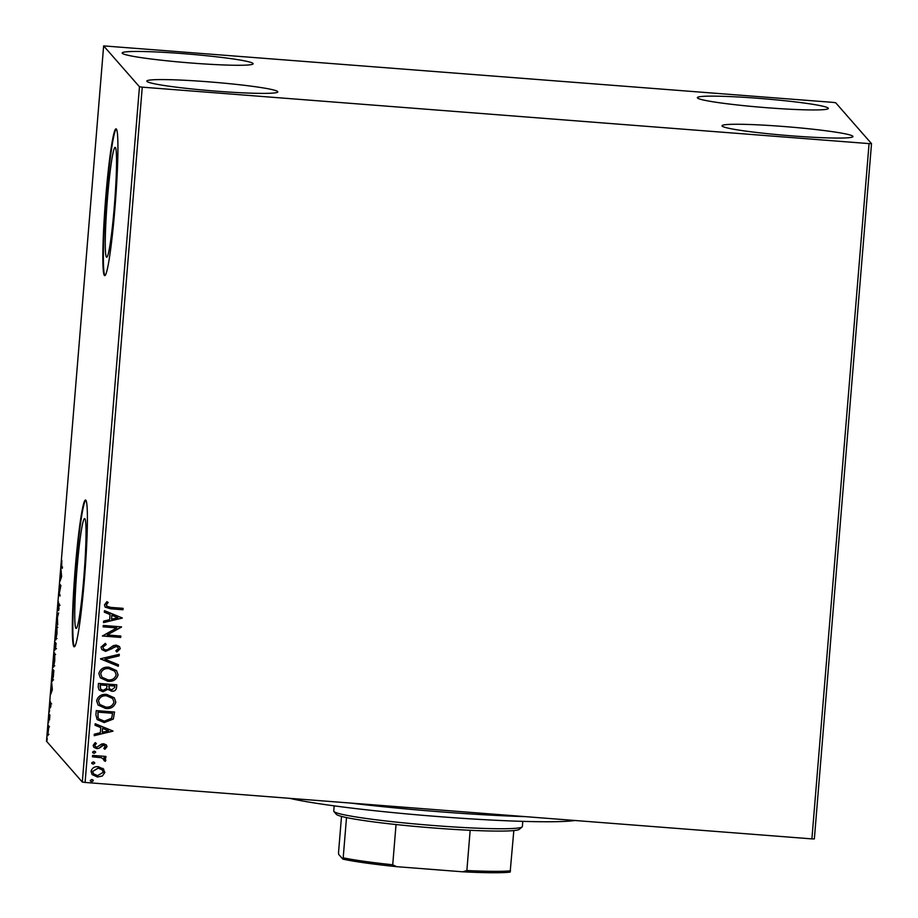 <?xml version="1.0" encoding="UTF-8"?>
<svg xmlns="http://www.w3.org/2000/svg" width="918" height="918" viewBox="0 0 918 918"><rect width="100%" height="100%" fill="white"/><g stroke="black" fill="none" stroke-linecap="round" stroke-linejoin="round"><path stroke-width="1.38" d="M115.416 147.511A55.091 3.752 -85.6 0 0 115.175 147.373A55.091 3.752 -85.6 0 0 107.314 200.181A55.091 3.752 -85.6 0 0 106.396 257.086A55.091 3.752 -85.6 0 0 106.637 257.224A55.091 3.752 -85.6 0 0 114.498 204.404A55.091 3.752 -85.6 0 0 115.416 147.511M84.892 518.681A55.091 3.752 -85.6 0 0 84.651 518.532A55.091 3.752 -85.6 0 0 76.802 571.352A55.091 3.752 -85.6 0 0 75.884 628.245A55.091 3.752 -85.6 0 0 76.125 628.394A55.091 3.752 -85.6 0 0 83.986 575.575A55.091 3.752 -85.6 0 0 84.892 518.681M85.879 500.23A73.601 5.003 -85.6 0 0 85.569 500.046A73.601 5.003 -85.6 0 0 75.069 570.606A73.601 5.003 -85.6 0 0 73.853 646.605A73.601 5.003 -85.6 0 0 74.163 646.8A73.601 5.003 -85.6 0 0 84.663 576.24A73.601 5.003 -85.6 0 0 85.879 500.23M85.822 500.172A73.601 5.003 -85.6 0 0 75.437 572.568A73.601 5.003 -85.6 0 0 74.369 646.651A73.601 5.003 -85.6 0 0 74.438 646.72M116.402 129.071A73.601 5.003 -85.6 0 0 116.081 128.876A73.601 5.003 -85.6 0 0 105.581 199.436A73.601 5.003 -85.6 0 0 104.365 275.446A73.601 5.003 -85.6 0 0 104.686 275.629A73.601 5.003 -85.6 0 0 115.186 205.081A73.601 5.003 -85.6 0 0 116.402 129.071M116.334 129.002A73.601 5.003 -85.6 0 0 105.96 201.398A73.601 5.003 -85.6 0 0 104.893 275.48A73.601 5.003 -85.6 0 0 104.95 275.549M146.96 81.415A65.706 4.349 -175.3 0 1 146.823 81.105A65.706 4.349 -175.3 0 1 210.44 81.977A65.706 4.349 -175.3 0 1 277.684 91.57A65.706 4.349 -175.3 0 1 277.81 91.869A65.706 4.349 -175.3 0 1 214.192 90.997A65.706 4.349 -175.3 0 1 146.96 81.415M697.485 97.962A65.706 4.349 -175.3 0 1 697.359 97.652A65.706 4.349 -175.3 0 1 760.965 98.524A65.706 4.349 -175.3 0 1 828.208 108.117A65.706 4.349 -175.3 0 1 828.334 108.427A65.706 4.349 -175.3 0 1 764.717 107.555A65.706 4.349 -175.3 0 1 697.485 97.962M722.133 126.087A65.706 4.349 -175.3 0 1 722.007 125.777A65.706 4.349 -175.3 0 1 785.624 126.65A65.706 4.349 -175.3 0 1 852.856 136.243A65.706 4.349 -175.3 0 1 852.983 136.553A65.706 4.349 -175.3 0 1 789.377 135.669A65.706 4.349 -175.3 0 1 722.133 126.087M122.301 53.29A65.706 4.349 -175.3 0 1 122.174 52.98A65.706 4.349 -175.3 0 1 185.792 53.852A65.706 4.349 -175.3 0 1 253.024 63.445A65.706 4.349 -175.3 0 1 253.15 63.755A65.706 4.349 -175.3 0 1 189.544 62.883A65.706 4.349 -175.3 0 1 122.301 53.29M832.913 102.368L103.642 45.9L139.467 86.774L142.256 87.164L869.071 143.61L871.515 143.633L835.69 102.759L832.913 102.368M102.965 768.446L104.87 772.417L102.357 776.031L97.492 777.03L92.11 774.562L91.031 771.338C92.11 767.93 94.543 766.381 98.341 766.714L103.768 769.204M104.239 759.955L101.519 757.74L92.454 756.811L92.569 755.411L105.949 756.443L105.834 757.855L103.86 757.694L105.283 758.784L105.318 761.355L103.952 760.574L103.814 758.934M105.329 746.667L103.642 745.175L98.892 748.354L96.78 748.652L93.808 747.286L93.166 745.382L95.208 742.628L96.379 743.534L94.818 745.347L95.185 746.449L96.826 747.241L101.6 744.05L103.7 743.764L106.408 744.98L106.981 746.713L104.859 749.283L103.78 748.365L105.329 746.667L105.008 745.795M95.908 714.858L96.252 710.601L114.555 712.024L113.316 719.092L104.25 722.558L97.147 719.574L95.908 714.858M98.49 683.394L116.793 684.817L116.586 687.398C116.219 690.175 114.589 691.461 111.698 691.265L107.945 689.246L103.034 691.77L99.11 689.969L98.192 687.054L98.49 683.394M108.324 689.751L107.888 689.166L103.034 691.77M100.521 658.757L119.306 654.316L119.179 655.854L104.927 659.216L118.445 664.747L118.319 666.284L100.521 658.757M103.137 626.856L103.264 625.456L121.555 626.868L107.154 634.958L120.809 636.025L120.694 637.425L102.391 636.002L116.758 627.912L103.137 626.856M110.906 607.395L123.081 608.336L122.966 609.747L110.608 608.783L105.18 607.142L104.468 604.939L106.867 601.657L108.221 602.472L106.695 604.17L106.775 606.247L110.906 607.395M142.256 87.164L85.087 782.446L811.902 838.891L869.071 143.61M122.289 617.963L103.493 622.634L103.619 621.107L109.632 619.684L110.057 614.544L104.342 612.203L104.468 610.677L122.289 617.963M101.003 647.121L105.34 643.323L106.178 644.539L102.885 647.167L103.516 648.923L105.777 649.967L107.613 649.646L113.384 645.618L116.23 645.113L119.478 646.547L120.235 648.705L116.85 651.998L115.817 650.816L118.365 648.544L117.974 647.339L116.196 646.524L105.639 651.367L101.852 649.565L101.003 647.121M108.955 667.202L116.54 670.61L118.078 674.914C116.552 679.664 113.155 681.787 107.888 681.282L100.326 677.828L98.834 673.525C100.372 668.843 103.745 666.732 108.955 667.202M106.718 694.421L114.302 697.818L115.84 702.121C114.314 706.871 110.917 709.006 105.65 708.501L98.088 705.047L96.597 700.732C98.134 696.051 101.508 693.951 106.718 694.421M112.994 731.026L94.198 735.697L94.325 734.17L100.337 732.748L100.762 727.607L95.047 725.266L95.174 723.74L112.994 731.026M94.233 751.05L95.656 752.335L94.038 753.391L92.603 752.106L94.233 751.05M95.403 751.601L95.656 752.335L94.038 753.391M92.856 752.84L92.603 752.106M93.338 761.837L94.772 763.133L93.154 764.189L91.72 762.892L93.338 761.837M94.52 762.388L94.772 763.133L93.154 764.189M91.972 763.627L91.72 762.892M91.892 779.428L93.326 780.725L91.708 781.78L90.274 780.484L91.892 779.428M93.257 780.644L93.039 779.944L93.326 780.725L91.708 781.78M90.526 781.229L90.274 780.484M871.515 143.633L814.358 838.914L811.902 838.891M48.78 727.09L47.747 735.697L47.736 730.051L48.597 725.381L48.78 727.09M48.161 734.675L47.839 735.708M49.067 714.112L49.905 715.076L49.492 719.987L49.067 714.112M50.72 705.334L50.375 707.916L50.501 704.072L49.87 707.33L50.226 701.329L49.985 705.919L50.72 702.408L50.616 705.311M51.041 706.011L50.26 705.69M52.395 673.56L52.751 669.314L53.898 670.622L52.383 681.213L52.533 673.571M54.988 642.095L56.136 643.415L54.655 650.449L54.988 642.095M57.008 617.47L58.649 612.914L57.283 617.906L57.662 624.883L57.421 617.504M59.636 585.569L59.75 584.158L60.898 585.466L59.291 593.636L60.037 596.023L58.878 594.715L60.485 586.545L59.636 585.569L60.714 585.259M61.655 566.062L62.424 566.934L62.309 568.345L61.529 567.462L61.816 560.347L61.655 566.062M103.642 45.9L46.485 741.182L82.31 782.056L139.467 86.774M61.632 576.561L59.98 581.346L60.967 569.378L61.632 576.561M57.937 605.834L58.523 602.001L58.052 608.645L59.142 603.734L58.649 610.619L59.027 605.146L57.926 610.045L58.063 605.834M59.245 605.157L58.809 605.823M56.939 625.858L56.985 633.5L55.791 639.938L55.769 632.238L56.882 625.824M54.713 653.065L54.747 660.719L53.554 667.145L53.531 659.445L54.644 653.031M52.337 689.625L50.685 694.41L51.672 682.441L52.337 689.625M49.515 709.752L49.526 710.83M49.515 711.025L49.32 712.093M48.631 720.538L48.643 721.617M48.62 721.823L48.436 722.879M47.174 738.129L47.197 739.208M47.174 739.415L46.99 740.482M85.087 782.446L82.31 782.056M60.795 577.881L61.116 573.945L61.208 577.915M60.118 595.013L58.878 594.715M59.922 594.795L58.913 594.394M57.18 627.292L55.883 632.318L55.906 638.538L57.008 638.641M55.906 638.538L56.778 627.235L57.823 627.315M56.101 643.805L54.988 643.644L54.793 649.049L54.988 643.644M55.906 646.157L55.539 644.264L55.401 648.475L56.48 648.567M55.401 648.475L55.78 646.146M56.078 644.184L55.413 644.126M55.046 649.06L55.837 649.129M54.942 654.5L53.646 659.537L53.669 665.745L54.77 665.86M53.669 665.745L54.541 654.442L55.585 654.523M53.864 671.012L52.751 670.851L52.349 676.164L52.498 679.802L53.6 679.917M53.795 671.907L52.751 670.851M53.359 676.841L53.669 671.896M52.498 679.802L53.221 676.83M51.5 690.956L51.821 687.008L51.913 690.979M49.859 715.592L48.952 715.524M48.78 726.815L47.862 734.297L48.952 734.4M47.862 734.297L48.436 726.769L49.492 726.849M123.012 608.336L122.966 609.747M122.897 609.678L110.539 608.714L105.145 607.108M108.152 602.403L106.695 604.17M106.626 604.101L106.35 605.077M106.281 604.996L106.74 606.201M122.209 618.124L103.493 622.542M104.354 612.157L110.057 614.544M117.871 617.734L111.824 615.209L111.56 619.225L117.871 617.734L111.881 615.29L111.56 619.225M121.474 627.097L107.154 634.958M120.74 636.013L120.694 637.425M120.625 637.356L102.391 635.933M103.149 626.787L116.758 627.912M105.329 643.323L106.178 644.539M106.109 644.459L102.885 647.167M102.827 647.087L103.447 648.854M119.443 646.513L120.235 648.705M120.166 648.636L116.781 651.929M117.94 647.305L116.196 646.524M116.127 646.444L113.763 647.19M113.694 647.11L111.801 648.785M111.732 648.705L105.639 651.367M105.57 651.298L101.818 649.531M119.225 654.339L119.179 655.854M119.11 655.773L104.927 659.216M118.376 664.724L118.319 666.284M118.25 666.204L100.51 658.952M116.506 670.576L118.078 674.914M118.02 674.833C116.494 679.584 113.086 681.718 107.819 681.213L107.888 681.282M107.819 681.213L100.291 677.794M100.647 673.548L102.013 677.243L108.003 679.882C112.191 680.272 114.922 678.586 116.196 674.822L114.819 671.23L108.783 668.545C104.618 668.143 101.909 669.819 100.647 673.548L101.978 677.197M108.783 668.545L108.84 668.614C104.686 668.224 101.978 669.899 100.716 673.628M114.819 671.23L108.84 668.614M116.724 684.805L116.517 687.33C116.15 690.106 114.52 691.392 111.64 691.185L111.698 691.265M111.64 691.185L107.888 689.166M102.965 691.69L99.075 689.934M100.062 686.48L100.705 689.234L103.149 690.359L106.603 688.408L107.062 685.471L100.188 684.874L100.67 689.2M108.817 686.262L109.391 688.787L111.789 689.854L114.681 687.536L114.807 686.079L108.875 685.539L109.357 688.741M108.875 685.539L108.875 686.343M114.807 686.079L108.932 685.62M100.188 684.874L100.119 686.549M107.062 685.471L100.257 684.943M114.268 697.783L115.84 702.121M115.783 702.04C114.257 706.803 110.848 708.925 105.581 708.421L105.65 708.501M105.581 708.421L98.054 705.013M112.616 698.472L106.545 695.752C102.38 695.362 99.672 697.026 98.41 700.755L99.775 704.45L105.765 707.09C109.953 707.491 112.684 705.804 113.958 702.04L112.65 698.518L106.603 695.821C102.449 695.431 99.741 697.106 98.478 700.836L99.775 704.45M114.486 712.024L113.316 719.092M113.247 719.024L104.25 722.558M104.182 722.477L97.113 719.54M97.985 717.394L98.892 718.886L104.365 721.146L111.64 718.22L112.57 713.286L97.951 712.081L97.985 717.394L98.857 718.851M112.57 713.286L98.019 712.15L98.054 717.474M112.914 731.187L94.198 735.605M95.059 725.22L100.762 727.607M108.576 730.797L102.529 728.284L102.265 732.289L108.576 730.797L102.587 728.353L102.265 732.289M106.373 744.934L106.981 746.713M106.913 746.632L104.859 749.283M104.79 749.203L103.791 748.354M105.272 746.598L103.642 745.175M103.585 745.095L102.403 745.416M102.334 745.336L98.892 748.354M98.823 748.273L96.78 748.652M96.711 748.572L93.774 747.241M96.321 743.454L94.818 745.347M94.749 745.278L95.162 746.414M95.369 751.567L95.598 752.267M93.969 753.322L92.546 752.026M105.88 756.443L105.834 757.855M105.765 757.775L103.86 757.694M105.249 758.75L105.868 760.322M105.799 760.242L105.318 761.355M105.249 761.274L103.975 760.54M104.182 759.886L101.519 757.74M101.462 757.66L92.466 756.742M94.485 762.353L94.703 763.053M93.085 764.109L91.651 762.824M102.908 768.377L104.87 772.417M104.801 772.348L102.357 776.031M102.288 775.962L97.492 777.03M97.423 776.961L92.075 774.517M102.391 769.995L98.146 768.045L92.603 771.395L93.464 773.771M97.595 775.63L103.229 772.29L102.426 770.041L98.215 768.125L92.672 771.464L93.498 773.817L97.595 775.63M91.639 781.7L90.205 780.415M575.012 820.497A152.445 10.075 -175.3 0 1 495.846 820.279A152.445 10.075 -175.3 0 1 289.709 798.339M350.16 803.032A157.701 10.431 4.7 0 0 498.577 815.551A157.701 10.431 4.7 0 0 525.326 816.641M522.124 826.946L519.29 829.333A91.995 6.082 -175.3 0 1 513.828 830.572A91.995 6.082 -175.3 0 1 470.165 830.297A91.995 6.082 -175.3 0 1 396.037 824.536A91.995 6.082 -175.3 0 1 346.511 817.571A91.995 6.082 -175.3 0 1 336.332 814.312A91.995 6.082 -175.3 0 1 336.321 814.289A91.995 6.082 -175.3 0 1 336.309 814.277L333.923 811.478A94.623 6.254 4.7 0 0 333.934 811.489A94.623 6.254 4.7 0 0 427.627 825.041A94.623 6.254 4.7 0 0 522.124 826.946A94.623 6.254 4.7 0 0 522.365 826.556L522.79 821.358M334.175 805.855L333.75 811.042A94.623 6.254 4.7 0 0 333.923 811.478M513.828 830.572L510.144 872.1A90.423 5.978 -175.3 0 1 462.661 871.802L396.656 866.672A90.423 5.978 -175.3 0 1 342.816 859.099L338.662 854.371L338.535 852.512L341.507 816.4M462.661 871.802L466.86 870.551A91.995 6.082 4.7 0 0 510.523 870.826M470.165 830.297L466.86 870.551M396.037 824.536L392.72 864.79L396.656 866.672M342.816 859.099L343.194 857.825A91.995 6.082 4.7 0 0 392.72 864.79M346.511 817.571L343.194 857.825M62.378 567.531L61.529 567.462M49.836 715.891L49.228 715.845M58.063 608.645L59.108 608.726M59.004 605.134L60.06 605.214M50.605 703.808L51.649 703.899"/></g></svg>
